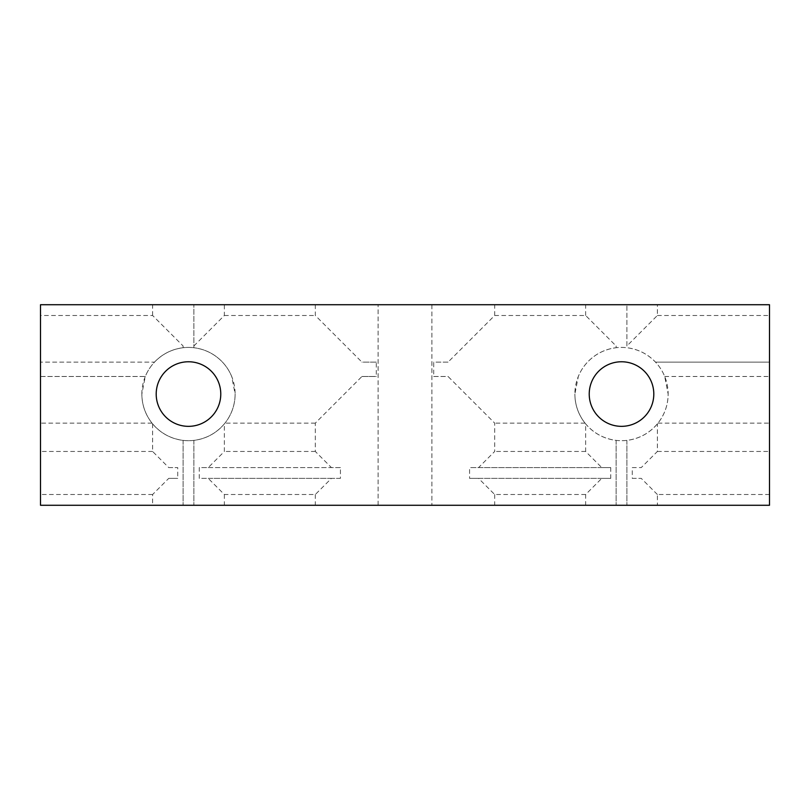 <?xml version="1.0" encoding="UTF-8"?>
<svg xmlns="http://www.w3.org/2000/svg" width="810" height="810" viewBox="0 0 810 810"><rect width="100%" height="100%" fill="white"/><g stroke="black" fill="none" stroke-linecap="round" stroke-linejoin="round"><path stroke-width="0.61" stroke-dasharray="4.05 3.04" d="M156.198 394.055A32.289 32.289 0 0 0 188.487 426.343A32.289 32.289 0 0 0 220.776 394.055A32.289 32.289 0 0 0 188.487 361.766A32.289 32.289 0 0 0 156.198 394.055M589.224 394.055A32.289 32.289 0 0 0 621.513 426.343A32.289 32.289 0 0 0 653.802 394.055A32.289 32.289 0 0 0 621.513 361.766A32.289 32.289 0 0 0 589.224 394.055M315.313 304.722L315.313 315.485L361.949 362.131L376.296 362.131L376.296 376.478L361.949 376.478L315.313 423.114L315.313 451.464L331.452 467.603L340.423 467.603L340.423 478.366L331.452 478.366L315.313 494.515L224.36 494.515L208.221 478.366L199.25 478.366L199.25 467.603L208.221 467.603L224.36 451.464L224.36 423.863C216.31 433.269 206.145 438.777 193.873 440.387A46.636 46.636 0 0 1 183.111 440.387C170.829 438.777 160.663 433.269 152.614 423.863A46.636 46.636 0 0 1 152.007 423.114C145.344 414.578 141.963 404.889 141.851 394.055A46.636 46.636 0 0 1 188.487 347.419A46.636 46.636 0 0 1 235.123 394.055A46.636 46.636 0 0 1 188.487 440.701A46.636 46.636 0 0 1 141.851 394.055L145.294 376.478L40.5 376.478L40.5 505.278L769.5 505.278L769.5 304.722L40.5 304.722L40.5 376.478L145.294 376.478A46.636 46.636 0 0 1 154.497 362.131L40.5 362.131L154.497 362.131C162.334 353.97 171.872 349.171 183.111 347.733L183.111 345.981L152.614 315.485L40.5 315.485M224.36 423.863A46.636 46.636 0 0 0 224.967 423.114C231.63 414.578 235.011 404.889 235.123 394.055L231.69 376.478A46.636 46.636 0 0 0 222.487 362.131C214.64 353.97 205.102 349.171 193.873 347.733L193.873 304.722L193.873 345.981L224.36 315.485L224.36 304.722M585.64 494.515L494.687 494.515L478.548 478.366L469.577 478.366L469.577 467.603L478.548 467.603L494.687 451.464L494.687 423.114L448.051 376.478L433.704 376.478L433.704 362.131L448.051 362.131L494.687 315.485L585.64 315.485L616.126 345.981L616.126 347.733C604.898 349.171 595.36 353.97 587.513 362.131A46.636 46.636 0 0 0 578.31 376.478L574.877 394.055A46.636 46.636 0 0 1 621.513 347.419A46.636 46.636 0 0 1 668.149 394.055A46.636 46.636 0 0 1 621.513 440.701A46.636 46.636 0 0 1 574.877 394.055C574.989 404.889 578.37 414.578 585.033 423.114A46.636 46.636 0 0 0 585.64 423.863L585.64 451.464L601.779 467.603L610.75 467.603L610.75 478.366L601.779 478.366L585.64 494.515L585.64 505.278M616.126 345.981L616.126 347.733A46.636 46.636 0 0 1 626.889 347.733C638.128 349.171 647.666 353.97 655.503 362.131A46.636 46.636 0 0 1 664.706 376.478L668.149 394.055C668.037 404.889 664.656 414.578 657.993 423.114A46.636 46.636 0 0 1 657.386 423.863C649.337 433.269 639.171 438.777 626.889 440.387A46.636 46.636 0 0 1 616.126 440.387C603.855 438.777 593.689 433.269 585.64 423.863M378.098 505.278L378.098 304.722L378.098 505.278M315.313 494.515L315.313 505.278M224.36 494.515L224.36 505.278M193.873 440.387L193.873 505.278L193.873 440.387M183.111 440.387L183.111 505.278L183.111 440.387M152.614 423.863L152.614 451.464L168.753 467.603L177.724 467.603L177.724 478.366L168.753 478.366L152.614 494.515L152.614 505.278M152.614 494.515L40.5 494.515M769.5 494.515L657.386 494.515L657.386 505.278M657.386 494.515L641.247 478.366L632.276 478.366L632.276 467.603L641.247 467.603L657.386 451.464L657.386 423.863M626.889 440.387L626.889 505.278L626.889 440.387M616.126 440.387L616.126 505.278L616.126 440.387M494.687 494.515L494.687 505.278M431.902 304.722L431.902 505.278L431.902 304.722M494.687 315.485L494.687 304.722M168.753 467.603L177.724 467.603M152.614 451.464L40.5 451.464M152.007 423.114L40.5 423.114M152.614 315.485L152.614 304.722M168.753 478.366L177.724 478.366M585.64 315.485L585.64 304.722M626.889 345.981L626.889 304.722L626.889 345.981L657.386 315.485L657.386 304.722M657.386 315.485L769.5 315.485M183.111 345.981L183.111 347.733A46.636 46.636 0 0 1 193.873 347.733L193.873 345.981M224.36 315.485L315.313 315.485M632.276 467.603L641.247 467.603M632.276 478.366L641.247 478.366M655.503 362.131L769.5 362.131L655.503 362.131M664.706 376.478L769.5 376.478L664.706 376.478M657.993 423.114L769.5 423.114M657.386 451.464L769.5 451.464M315.313 451.464L224.36 451.464M208.221 467.603L331.452 467.603M315.313 423.114L224.967 423.114M361.949 376.478L376.296 376.478M376.296 362.131L361.949 362.131M331.452 478.366L208.221 478.366M340.423 478.366L199.25 478.366M340.423 467.603L199.25 467.603M601.779 478.366L478.548 478.366M610.75 478.366L469.577 478.366M610.75 467.603L469.577 467.603M601.779 467.603L478.548 467.603M585.64 451.464L494.687 451.464M585.033 423.114L494.687 423.114M448.051 362.131L433.704 362.131M433.704 376.478L448.051 376.478"/><path stroke-width="1.21" d="M220.776 394.055A32.289 32.289 0 0 1 188.487 426.343A32.289 32.289 0 0 1 156.198 394.055A32.289 32.289 0 0 1 188.487 361.766A32.289 32.289 0 0 1 220.776 394.055M653.802 394.055A32.289 32.289 0 0 1 621.513 426.343A32.289 32.289 0 0 1 589.224 394.055A32.289 32.289 0 0 1 621.513 361.766A32.289 32.289 0 0 1 653.802 394.055M40.5 304.722L40.5 505.278L769.5 505.278L769.5 304.722L40.5 304.722"/></g></svg>
